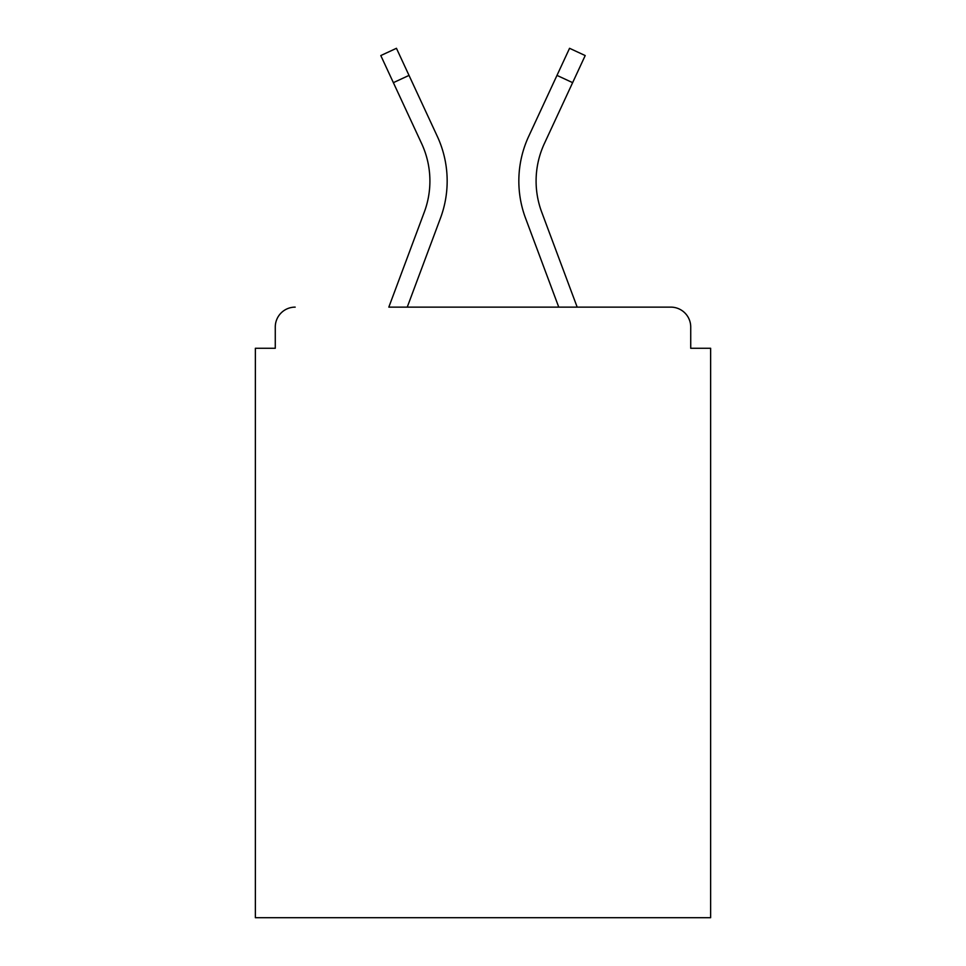 <?xml version="1.0" encoding="UTF-8"?>
<svg xmlns="http://www.w3.org/2000/svg" width="966" height="966" viewBox="0 0 966 966"><rect width="100%" height="100%" fill="white"/><g stroke="black" fill="none" stroke-linecap="round" stroke-linejoin="round"><path stroke-width="1.45" d="M690.726 348.279L690.726 327.039L690.726 348.279L710.638 348.279L710.638 917.7L255.362 917.7L255.362 348.279L275.274 348.279L275.274 327.039L275.274 348.279M393.367 82.653L380.797 55.557L396.446 48.3L409.016 75.396L393.367 82.653L421.647 143.608A88.932 88.932 0 0 1 424.291 212.134L388.827 307.128L670.815 307.128L577.173 307.128L541.709 212.134A88.932 88.932 0 0 1 536.094 181.028A88.932 88.932 0 0 0 541.709 212.134A88.932 88.932 0 0 1 536.094 181.028A88.932 88.932 0 0 0 541.709 212.134A88.932 88.932 0 0 1 536.094 181.028A88.932 88.932 0 0 0 541.709 212.134A88.932 88.932 0 0 1 536.094 181.028A88.932 88.932 0 0 0 541.709 212.134M295.185 307.128A19.912 19.912 0 0 0 275.274 327.039M690.726 327.039A19.912 19.912 0 0 0 670.815 307.128M556.984 75.396L569.554 48.3L585.203 55.557L572.633 82.653L556.984 75.396L528.704 136.339A106.188 106.188 0 0 0 525.54 218.171L558.759 307.128L525.54 218.171L558.759 307.128L525.54 218.171L558.759 307.128L525.54 218.171L558.759 307.128L525.54 218.171L558.759 307.128L407.241 307.128L440.46 218.171A106.188 106.188 0 0 0 437.296 136.339L409.016 75.396M572.633 82.653L544.353 143.608A88.932 88.932 0 0 0 536.094 181.028A88.932 88.932 0 0 1 544.353 143.608A88.932 88.932 0 0 0 536.094 181.028A88.932 88.932 0 0 1 544.353 143.608A88.932 88.932 0 0 0 536.094 181.028A88.932 88.932 0 0 1 544.353 143.608A88.932 88.932 0 0 0 536.094 181.028A88.932 88.932 0 0 1 544.353 143.608A88.932 88.932 0 0 0 536.094 181.028M407.241 307.128L440.46 218.171L407.241 307.128M424.291 212.134L388.827 307.128L424.291 212.134A88.932 88.932 0 0 0 429.906 181.028A88.932 88.932 0 0 1 424.291 212.134A88.932 88.932 0 0 0 429.906 181.028A88.932 88.932 0 0 1 424.291 212.134M421.647 143.608A88.932 88.932 0 0 1 429.906 181.028A88.932 88.932 0 0 0 421.647 143.608A88.932 88.932 0 0 1 429.906 181.028A88.932 88.932 0 0 0 421.647 143.608"/></g></svg>
